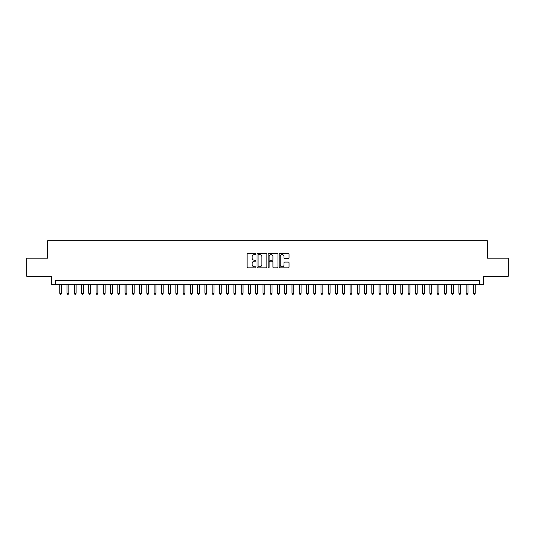 <?xml version="1.0" encoding="UTF-8"?>
<svg xmlns="http://www.w3.org/2000/svg" width="535" height="535" viewBox="0 0 535 535"><rect width="100%" height="100%" fill="white"/><g stroke="black" fill="none" stroke-linecap="round" stroke-linejoin="round"><path stroke-width="0.8" d="M255.89 254.092A0.502 0.502 0 0 0 255.389 253.59L247.825 253.59A0.716 0.716 0 0 0 247.11 254.306L247.11 267.125A0.716 0.716 0 0 0 247.825 267.841L255.389 267.841A0.502 0.502 0 0 0 255.89 267.339A0.502 0.502 0 0 0 255.389 266.838L254.413 266.838A2.28 2.28 0 0 1 252.132 264.564L252.132 263.494A2.28 2.28 0 0 1 254.413 261.214L255.389 261.214A0.502 0.502 0 0 0 255.89 260.712A0.502 0.502 0 0 0 255.389 260.217L254.413 260.217A2.28 2.28 0 0 1 252.132 257.937L252.132 256.867A2.28 2.28 0 0 1 254.413 254.586L255.389 254.586A0.502 0.502 0 0 0 255.89 254.092M288.318 258.612A0.716 0.716 0 0 0 289.027 257.903L289.027 254.306A0.716 0.716 0 0 0 288.318 253.59L279.912 253.59A0.716 0.716 0 0 0 279.203 254.306L279.203 267.125A0.716 0.716 0 0 0 279.912 267.841L288.318 267.841A0.716 0.716 0 0 0 289.027 267.125L289.027 262.779A0.716 0.716 0 0 0 288.318 262.07L284.72 262.07A0.716 0.716 0 0 0 284.005 262.779L284.005 264.932A1.906 1.906 0 0 1 282.105 266.838A1.906 1.906 0 0 1 280.2 264.932L280.2 256.492A1.906 1.906 0 0 1 282.105 254.586A1.906 1.906 0 0 1 284.005 256.492L284.005 257.903A0.716 0.716 0 0 0 284.72 258.612L288.318 258.612M479.768 284.299L483.393 284.299L483.393 276.314L508.25 276.314L508.25 258.178L487.385 258.178L487.385 240.757L47.615 240.757L47.615 258.178L26.75 258.178L26.75 276.314L51.607 276.314L51.607 284.299L479.768 284.299L479.768 280.674L55.232 280.674L55.232 284.299M266.878 254.306A0.716 0.716 0 0 0 266.162 253.59L257.756 253.59A0.716 0.716 0 0 0 257.047 254.306L257.047 267.125A0.716 0.716 0 0 0 257.756 267.841L266.162 267.841A0.716 0.716 0 0 0 266.878 267.125L266.878 254.306M268.837 253.59L277.244 253.59A0.716 0.716 0 0 1 277.953 254.306L277.953 267.125A0.716 0.716 0 0 1 277.244 267.841L273.646 267.841A0.716 0.716 0 0 1 272.93 267.125L272.93 261.923A0.716 0.716 0 0 0 272.221 261.214L269.834 261.214A0.716 0.716 0 0 0 269.118 261.923L269.118 267.339A0.502 0.502 0 0 1 268.623 267.841A0.502 0.502 0 0 1 268.122 267.339L268.122 254.306A0.716 0.716 0 0 1 268.837 253.59M258.545 254.586A0.502 0.502 0 0 0 258.044 255.088L258.044 266.343A0.502 0.502 0 0 0 258.545 266.838L259.575 266.838A2.28 2.28 0 0 0 261.856 264.564L261.856 256.867A2.28 2.28 0 0 0 259.575 254.586L258.545 254.586M272.93 256.532A1.906 1.906 0 0 0 271.024 254.627A1.906 1.906 0 0 0 269.118 256.532L269.118 259.502A0.716 0.716 0 0 0 269.834 260.217L272.221 260.217A0.716 0.716 0 0 0 272.93 259.502L272.93 256.532M59.766 284.299L59.766 293.3L61.585 293.3L61.585 284.299M61.585 293.3L61.037 294.243L60.315 294.243L59.766 293.3M67.029 284.299L67.029 293.3L68.841 293.3L68.841 284.299M68.841 293.3L68.299 294.243L67.57 294.243L67.029 293.3M74.285 284.299L74.285 293.3L76.097 293.3L76.097 284.299M76.097 293.3L75.555 294.243L74.826 294.243L74.285 293.3M81.541 284.299L81.541 293.3L83.353 293.3L83.353 284.299M83.353 293.3L82.811 294.243L82.082 294.243L81.541 293.3M88.797 284.299L88.797 293.3L90.609 293.3L90.609 284.299M90.609 293.3L90.067 294.243L89.338 294.243L88.797 293.3M96.053 284.299L96.053 293.3L97.872 293.3L97.872 284.299M97.872 293.3L97.323 294.243L96.601 294.243L96.053 293.3M103.308 284.299L103.308 293.3L105.127 293.3L105.127 284.299M105.127 293.3L104.579 294.243L103.857 294.243L103.308 293.3M110.571 284.299L110.571 293.3L112.383 293.3L112.383 284.299M112.383 293.3L111.835 294.243L111.113 294.243L110.571 293.3M117.827 284.299L117.827 293.3L119.639 293.3L119.639 284.299M119.639 293.3L119.098 294.243L118.369 294.243L117.827 293.3M125.083 284.299L125.083 293.3L126.895 293.3L126.895 284.299M126.895 293.3L126.354 294.243L125.625 294.243L125.083 293.3M132.339 284.299L132.339 293.3L134.151 293.3L134.151 284.299M134.151 293.3L133.61 294.243L132.881 294.243L132.339 293.3M139.595 284.299L139.595 293.3L141.407 293.3L141.407 284.299M141.407 293.3L140.865 294.243L140.143 294.243L139.595 293.3M146.851 284.299L146.851 293.3L148.67 293.3L148.67 284.299M148.67 293.3L148.121 294.243L147.399 294.243L146.851 293.3M154.107 284.299L154.107 293.3L155.926 293.3L155.926 284.299M155.926 293.3L155.377 294.243L154.655 294.243L154.107 293.3M161.369 284.299L161.369 293.3L163.182 293.3L163.182 284.299M163.182 293.3L162.64 294.243L161.911 294.243L161.369 293.3M168.625 284.299L168.625 293.3L170.438 293.3L170.438 284.299M170.438 293.3L169.896 294.243L169.167 294.243L168.625 293.3M175.881 284.299L175.881 293.3L177.694 293.3L177.694 284.299M177.694 293.3L177.152 294.243L176.423 294.243L175.881 293.3M183.137 284.299L183.137 293.3L184.95 293.3L184.95 284.299M184.95 293.3L184.408 294.243L183.679 294.243L183.137 293.3M190.393 284.299L190.393 293.3L192.212 293.3L192.212 284.299M192.212 293.3L191.664 294.243L190.941 294.243L190.393 293.3M197.649 284.299L197.649 293.3L199.468 293.3L199.468 284.299M199.468 293.3L198.92 294.243L198.197 294.243L197.649 293.3M204.912 284.299L204.912 293.3L206.724 293.3L206.724 284.299M206.724 293.3L206.176 294.243L205.453 294.243L204.912 293.3M212.168 284.299L212.168 293.3L213.98 293.3L213.98 284.299M213.98 293.3L213.438 294.243L212.709 294.243L212.168 293.3M219.424 284.299L219.424 293.3L221.236 293.3L221.236 284.299M221.236 293.3L220.694 294.243L219.965 294.243L219.424 293.3M226.679 284.299L226.679 293.3L228.492 293.3L228.492 284.299M228.492 293.3L227.95 294.243L227.221 294.243L226.679 293.3M233.935 284.299L233.935 293.3L235.748 293.3L235.748 284.299M235.748 293.3L235.206 294.243L234.484 294.243L233.935 293.3M241.191 284.299L241.191 293.3L243.01 293.3L243.01 284.299M243.01 293.3L242.462 294.243L241.74 294.243L241.191 293.3M248.447 284.299L248.447 293.3L250.266 293.3L250.266 284.299M250.266 293.3L249.718 294.243L248.996 294.243L248.447 293.3M255.71 284.299L255.71 293.3L257.522 293.3L257.522 284.299M257.522 293.3L256.981 294.243L256.252 294.243L255.71 293.3M262.966 284.299L262.966 293.3L264.778 293.3L264.778 284.299M264.778 293.3L264.236 294.243L263.508 294.243L262.966 293.3M270.222 284.299L270.222 293.3L272.034 293.3L272.034 284.299M272.034 293.3L271.492 294.243L270.763 294.243L270.222 293.3M277.478 284.299L277.478 293.3L279.29 293.3L279.29 284.299M279.29 293.3L278.748 294.243L278.019 294.243L277.478 293.3M284.734 284.299L284.734 293.3L286.553 293.3L286.553 284.299M286.553 293.3L286.004 294.243L285.282 294.243L284.734 293.3M291.99 284.299L291.99 293.3L293.809 293.3L293.809 284.299M293.809 293.3L293.26 294.243L292.538 294.243L291.99 293.3M299.252 284.299L299.252 293.3L301.065 293.3L301.065 284.299M301.065 293.3L300.516 294.243L299.794 294.243L299.252 293.3M306.508 284.299L306.508 293.3L308.32 293.3L308.32 284.299M308.32 293.3L307.779 294.243L307.05 294.243L306.508 293.3M313.764 284.299L313.764 293.3L315.576 293.3L315.576 284.299M315.576 293.3L315.035 294.243L314.306 294.243L313.764 293.3M321.02 284.299L321.02 293.3L322.832 293.3L322.832 284.299M322.832 293.3L322.291 294.243L321.562 294.243L321.02 293.3M328.276 284.299L328.276 293.3L330.088 293.3L330.088 284.299M330.088 293.3L329.547 294.243L328.824 294.243L328.276 293.3M335.532 284.299L335.532 293.3L337.351 293.3L337.351 284.299M337.351 293.3L336.803 294.243L336.08 294.243L335.532 293.3M342.788 284.299L342.788 293.3L344.607 293.3L344.607 284.299M344.607 293.3L344.058 294.243L343.336 294.243L342.788 293.3M350.05 284.299L350.05 293.3L351.863 293.3L351.863 284.299M351.863 293.3L351.321 294.243L350.592 294.243L350.05 293.3M357.306 284.299L357.306 293.3L359.119 293.3L359.119 284.299M359.119 293.3L358.577 294.243L357.848 294.243L357.306 293.3M364.562 284.299L364.562 293.3L366.375 293.3L366.375 284.299M366.375 293.3L365.833 294.243L365.104 294.243L364.562 293.3M371.818 284.299L371.818 293.3L373.631 293.3L373.631 284.299M373.631 293.3L373.089 294.243L372.36 294.243L371.818 293.3M379.074 284.299L379.074 293.3L380.893 293.3L380.893 284.299M380.893 293.3L380.345 294.243L379.623 294.243L379.074 293.3M386.33 284.299L386.33 293.3L388.149 293.3L388.149 284.299M388.149 293.3L387.601 294.243L386.879 294.243L386.33 293.3M393.593 284.299L393.593 293.3L395.405 293.3L395.405 284.299M395.405 293.3L394.857 294.243L394.135 294.243L393.593 293.3M400.849 284.299L400.849 293.3L402.661 293.3L402.661 284.299M402.661 293.3L402.119 294.243L401.39 294.243L400.849 293.3M408.105 284.299L408.105 293.3L409.917 293.3L409.917 284.299M409.917 293.3L409.375 294.243L408.646 294.243L408.105 293.3M415.361 284.299L415.361 293.3L417.173 293.3L417.173 284.299M417.173 293.3L416.631 294.243L415.902 294.243L415.361 293.3M422.617 284.299L422.617 293.3L424.429 293.3L424.429 284.299M424.429 293.3L423.887 294.243L423.165 294.243L422.617 293.3M429.872 284.299L429.872 293.3L431.691 293.3L431.691 284.299M431.691 293.3L431.143 294.243L430.421 294.243L429.872 293.3M437.128 284.299L437.128 293.3L438.947 293.3L438.947 284.299M438.947 293.3L438.399 294.243L437.677 294.243L437.128 293.3M444.391 284.299L444.391 293.3L446.203 293.3L446.203 284.299M446.203 293.3L445.662 294.243L444.933 294.243L444.391 293.3M451.647 284.299L451.647 293.3L453.459 293.3L453.459 284.299M453.459 293.3L452.918 294.243L452.189 294.243L451.647 293.3M458.903 284.299L458.903 293.3L460.715 293.3L460.715 284.299M460.715 293.3L460.174 294.243L459.445 294.243L458.903 293.3M466.159 284.299L466.159 293.3L467.971 293.3L467.971 284.299M467.971 293.3L467.43 294.243L466.701 294.243L466.159 293.3M473.415 284.299L473.415 293.3L475.234 293.3L475.234 284.299M475.234 293.3L474.685 294.243L473.963 294.243L473.415 293.3"/></g></svg>
